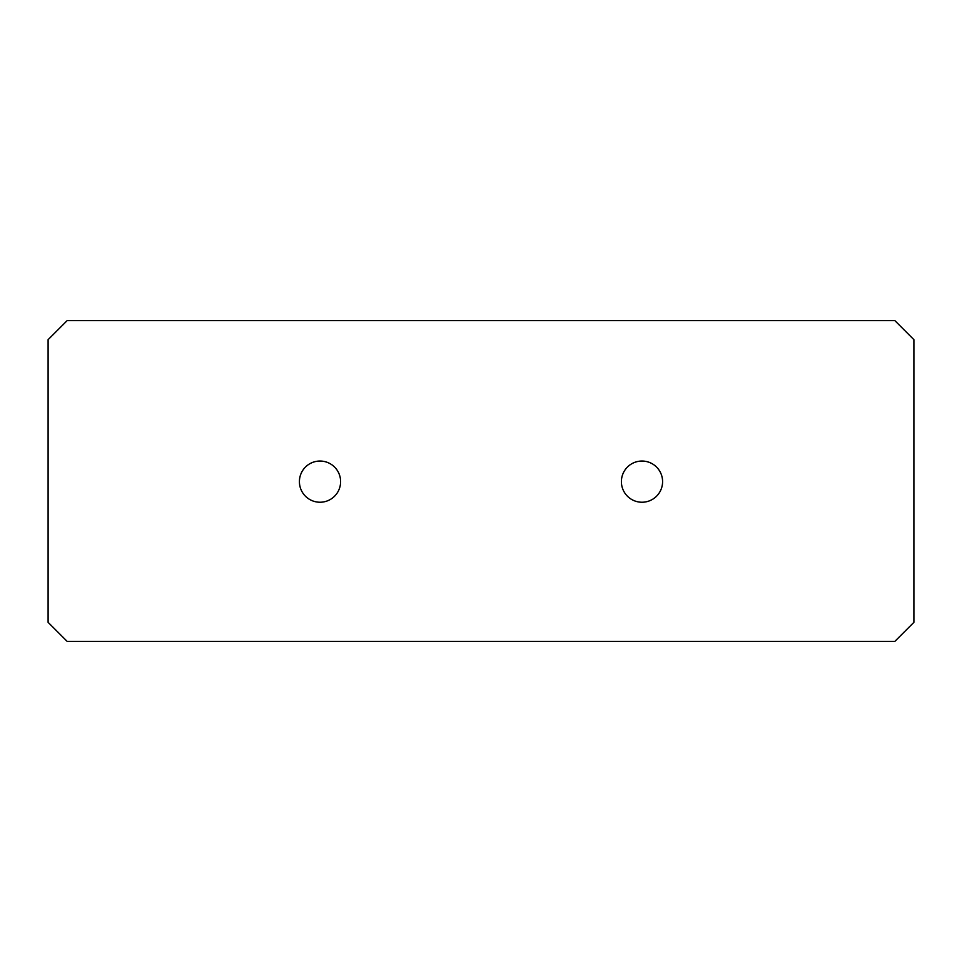 <?xml version="1.0" encoding="UTF-8"?>
<svg xmlns="http://www.w3.org/2000/svg" width="962" height="962" viewBox="0 0 962 962"><rect width="100%" height="100%" fill="white"/><g stroke="black" fill="none" stroke-linecap="round" stroke-linejoin="round"><path stroke-width="1.44" d="M621.392 481.637A20.599 20.599 0 0 0 641.991 502.236A20.599 20.599 0 0 0 662.59 481.637A20.599 20.599 0 0 0 641.991 461.038A20.599 20.599 0 0 0 621.392 481.637M299.41 481.637A20.599 20.599 0 0 0 320.009 502.236A20.599 20.599 0 0 0 340.608 481.637A20.599 20.599 0 0 0 320.009 461.038A20.599 20.599 0 0 0 299.41 481.637M48.1 339.658L48.1 622.342L67.112 641.353L894.888 641.353L913.9 622.342L913.9 339.658L894.888 320.647L67.112 320.647L48.1 339.658"/></g></svg>
